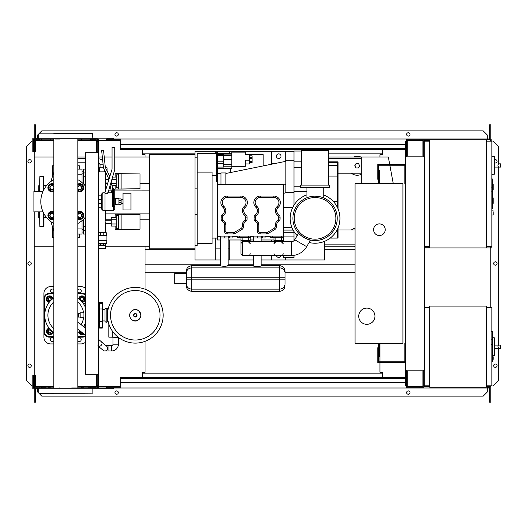 <?xml version="1.0" encoding="UTF-8"?>
<svg xmlns="http://www.w3.org/2000/svg" width="527" height="527" viewBox="0 0 527 527"><rect width="100%" height="100%" fill="white"/><g stroke="black" fill="none" stroke-linecap="round" stroke-linejoin="round"><path stroke-width="0.79" d="M112.989 337.438L112.989 344.197A1.35 1.35 0 0 1 111.638 345.547L108.937 345.547L108.937 350.956L111.638 350.956A6.759 6.759 0 0 0 118.397 344.197L118.397 337.438M98.259 346.114A2.701 2.24 130.2 0 0 99.359 346.292A2.701 2.24 130.2 0 0 101.303 345.225A2.701 2.24 130.2 0 0 101.336 341.713L106.625 346.186A2.701 2.701 0 0 1 104.88 350.956A2.701 2.701 0 0 1 103.14 350.317L97.844 345.844M106.948 349.994A2.701 2.701 0 0 0 106.625 346.186A2.701 2.701 0 0 1 104.88 350.956A2.701 2.701 0 0 0 107.587 348.248M118.443 337.438L111.237 337.168M112.264 330.916L112.264 337.168L118.094 337.168M108.825 323.921L108.825 337.168L112.264 337.168M492.402 331.911L492.402 339.283M492.402 332.254L491.862 332.254M491.862 340.376L492.402 340.376L492.402 344.625L491.493 344.625M492.402 342.655L491.862 342.655M491.862 347.853L492.402 347.853L492.402 345.093L491.862 345.093M492.402 347.853L492.402 361.555L491.862 361.555M492.402 359.203L491.862 359.203M492.402 358.828L491.862 358.828M492.402 355.877L491.862 355.877M492.402 354.098L491.862 354.098M492.402 353.321L491.862 353.321M492.402 351.041L491.862 351.041M486.461 307.432L491.862 307.432L491.862 385.823L486.461 385.823M486.461 306.075L486.461 387.18L429.689 387.18L429.689 306.075L486.461 306.075M429.689 385.823L424.281 385.823L424.281 370.145M429.689 307.432L424.551 307.432M494.57 353.485L494.57 339.968M499.286 348.347C497.541 347.267 497.541 346.186 499.286 345.106L500.65 345.106L500.65 348.347L494.701 348.347M499.286 345.106L494.701 345.106M493.213 355.541L494.57 355.402L494.57 337.853L492.402 337.629M493.213 357.168L493.213 359.335L493.213 357.168M80.144 317.702L80.144 312.834L83.931 312.834L83.931 317.702L80.144 317.702M77.838 317.208A2.431 2.431 0 0 0 77.838 313.334M77.838 314.039L78.549 315.271L77.838 316.503M108.187 308.914L106.177 308.183L106.177 322.353L105.018 321.622L105.018 308.914L106.177 308.183M108.187 321.622L106.177 322.353M107.719 308.914L107.719 311.398M107.719 319.138L107.719 321.622M163.139 315.271A27.845 27.845 0 0 1 135.294 343.11A27.845 27.845 0 0 1 107.449 315.271A27.845 27.845 0 0 1 135.294 287.426A27.845 27.845 0 0 1 163.139 315.271A27.845 27.845 0 0 0 135.294 287.426A27.845 27.845 0 0 0 107.449 315.271M135.294 290.515A24.756 24.756 0 0 1 160.05 315.271A24.756 24.756 0 0 1 135.294 340.02A24.756 24.756 0 0 1 110.538 315.271A24.756 24.756 0 0 1 135.294 290.515M105.018 309.593L102.31 309.593M105.018 320.943L102.31 320.943M99.61 327.333L99.61 328.11L102.31 328.11L102.31 302.426L99.61 302.426L99.61 303.203M53.8 297.939A21.087 21.087 0 0 0 53.8 332.596M77.838 332.596A21.087 21.087 0 0 0 80.051 330.824M83.543 326.694A21.087 21.087 0 0 0 85.552 322.695M83.576 317.702A17.925 17.925 0 0 1 81.099 324.632M53.8 328.565A17.925 17.925 0 0 1 53.8 301.971M98.529 327.405L99.34 327.405A0.54 0.54 0 0 0 99.88 326.865L99.88 303.671A0.54 0.54 0 0 0 99.34 303.13L98.529 303.13M98.259 328.683A0.54 0.54 0 0 0 98.529 328.216L98.529 302.32A0.54 0.54 0 0 0 98.259 301.852M83.747 326.865L85.552 326.865M83.431 303.671L85.552 303.671M77.838 301.971A17.925 17.925 0 0 1 83.576 312.834M85.552 307.84A21.087 21.087 0 0 0 77.838 297.939M85.552 294.455A5.408 5.408 0 0 0 82.311 293.374A5.408 5.408 0 0 1 85.552 294.455A5.408 5.408 0 0 0 82.311 293.374L77.838 293.374M53.8 293.374L49.327 293.374A5.408 5.408 0 0 0 43.919 298.776L43.919 331.76A5.408 5.408 0 0 0 49.327 337.168L53.8 337.168M77.838 337.168L82.311 337.168A5.408 5.408 0 0 0 85.552 336.088M52.871 331.911A3.241 3.241 0 0 1 46.429 331.667A3.241 3.241 0 0 1 49.176 328.216M49.663 329.797A1.621 1.621 0 0 0 48.043 331.424A1.621 1.621 0 0 0 49.663 333.044A1.621 1.621 0 0 0 51.29 331.424A1.621 1.621 0 0 0 49.663 329.797M49.663 330.067A1.35 1.35 0 0 1 51.02 331.424A1.35 1.35 0 0 1 49.663 332.774A1.35 1.35 0 0 1 48.313 331.424A1.35 1.35 0 0 1 49.663 330.067M52.101 331.279L52.101 332.827L49.663 334.23L47.232 332.827L47.232 330.014L49.545 328.683M83.872 334.052A3.241 3.241 0 0 1 78.767 331.911M80.381 331.101A1.621 1.621 0 0 0 82.555 332.932M82.311 332.728A1.35 1.35 0 0 1 80.624 331.305M83.464 333.703L80.565 333.854L79.228 331.542M78.767 298.625A3.241 3.241 0 0 1 85.203 298.868A3.241 3.241 0 0 1 82.462 302.32M81.968 300.739A1.621 1.621 0 0 0 83.595 299.119A1.621 1.621 0 0 0 81.968 297.491A1.621 1.621 0 0 0 80.348 299.119A1.621 1.621 0 0 0 81.968 300.739M81.968 300.469A1.35 1.35 0 0 1 80.618 299.119A1.35 1.35 0 0 1 81.968 297.762A1.35 1.35 0 0 1 83.325 299.119A1.35 1.35 0 0 1 81.968 300.469M79.537 299.257L79.537 297.709L81.968 296.306L84.406 297.709L84.406 300.522L82.087 301.859M49.176 302.32A3.241 3.241 0 0 1 49.419 295.884A3.241 3.241 0 0 1 52.871 298.625M51.29 299.119A1.621 1.621 0 0 0 49.663 297.491A1.621 1.621 0 0 0 48.043 299.119A1.621 1.621 0 0 0 49.663 300.739A1.621 1.621 0 0 0 51.29 299.119M51.02 299.119A1.35 1.35 0 0 1 49.663 300.469A1.35 1.35 0 0 1 48.313 299.119A1.35 1.35 0 0 1 49.663 297.762A1.35 1.35 0 0 1 51.02 299.119M49.808 301.549L48.26 301.549L46.857 299.119L48.26 296.681L51.073 296.681L52.41 299M53.8 292.09A1.891 1.891 0 0 1 50.408 290.937A1.891 1.891 0 0 1 53.8 289.784M77.838 289.784A1.891 1.891 0 0 1 81.23 290.937A1.891 1.891 0 0 1 77.838 292.09M53.8 340.752A1.891 1.891 0 0 1 50.408 339.599A1.891 1.891 0 0 1 53.8 338.446M77.838 338.446A1.891 1.891 0 0 1 81.23 339.599A1.891 1.891 0 0 1 77.838 340.752M77.838 286.616L80.96 286.616A6.759 6.759 0 0 1 85.552 288.414M53.8 336.628L49.327 336.628A4.868 4.868 0 0 1 44.466 331.76L44.466 298.776A4.868 4.868 0 0 1 49.327 293.914L49.327 293.374A5.408 5.408 0 0 0 43.919 298.776L43.919 293.374A6.759 6.759 0 0 1 50.678 286.616L53.8 286.616M53.8 343.927L50.678 343.927A6.759 6.759 0 0 1 43.919 337.168L43.919 331.76L44.466 331.76M85.552 342.122A6.759 6.759 0 0 1 80.96 343.927L77.838 343.927M405.625 343.248L404.815 343.248L404.815 361.766L378.597 361.766L378.597 347.708L377.787 347.708L377.787 362.576L405.625 362.576M405.625 183.752L404.815 183.752L404.815 165.234L378.597 165.234L378.597 179.292L377.787 179.292L377.787 164.424L405.625 164.424M385.217 229.706A5.81 5.81 0 0 1 379.407 235.523A5.81 5.81 0 0 1 373.59 229.706A5.81 5.81 0 0 1 379.407 223.896A5.81 5.81 0 0 1 385.217 229.706M358.722 316.213A8.109 8.109 0 0 1 366.838 308.104A8.109 8.109 0 0 1 374.947 316.213A8.109 8.109 0 0 1 366.838 324.322A8.109 8.109 0 0 1 358.722 316.213M379.407 183.752L402.924 183.752L402.924 343.248L379.407 343.248L379.407 356.766L378.597 356.766L378.597 343.248L355.073 343.248L355.073 183.752L378.597 183.752L378.597 170.234L379.407 170.234L379.407 183.752M102.758 161.018A6.08 6.08 0 0 0 98.259 158.739M103.154 164.813L100.031 164.813A2.029 2.029 0 0 0 98.259 162.803M107.053 170.873L107.053 167.803L105.552 167.803M105.433 190.84L105.433 171.881L104.557 171.855L104.557 170.076M103.47 167.803L98.259 167.803M104.557 171.855L99.557 171.855L99.557 167.803M99.557 171.855L98.259 171.855M140.037 220.115L140.037 223.626M115.169 217.658L115.169 214.166L140.037 214.496L140.037 229.245L121.118 229.574L121.118 214.166M115.169 226.083L115.169 229.574L118.68 229.574L118.68 214.166M116.25 219.759L111.25 219.759L111.25 226.083L116.25 226.083M116.25 223.975L111.25 223.975M116.25 217.658L111.25 217.658L111.25 219.759M118.68 228.356L116.25 228.356L116.25 215.378L118.68 215.378M118.68 229.574L121.118 229.574M140.037 179.562L140.037 183.073M115.169 177.105L115.169 173.614L140.037 173.943L140.037 188.692L121.118 189.022L121.118 173.614M115.169 185.53L115.169 189.022L118.68 189.022L118.68 173.614M111.25 181.077L111.25 182.54M116.25 183.429L111.46 183.429M116.25 179.213L111.816 179.213M116.25 185.53L111.961 185.53M116.25 177.105L112.462 177.105M118.68 187.81L116.25 187.81L116.25 174.832L118.68 174.832M118.68 189.022L121.118 189.022M98.424 248.632L98.424 245.384L105.71 245.384L105.69 248.632L98.424 248.632M98.424 243.981L105.69 243.981L98.259 243.843M105.69 243.981L106.652 243.171L98.259 243.171M106.652 243.171L106.922 240.253L98.259 240.253M106.922 240.253L106.922 235.385L98.259 235.385M106.652 240.47L98.259 240.47M106.25 235.385L106.25 232.684L98.259 232.684M100.321 235.385L100.321 232.684M103.793 235.385L103.793 232.684M105.71 244.034L105.71 245.384M98.411 244.034L98.411 245.384M100.545 244.034L100.545 245.384M103.569 244.034L103.569 245.384M105.433 232.684L105.433 223.488L111.25 223.488M98.681 232.684L98.681 207.216M98.681 195.86L98.681 171.855M105.433 223.488L105.025 221.867L105.433 220.246L105.433 210.326M105.433 179.694L108.621 179.694M105.433 182.941L107.851 182.941M105.433 220.246L111.25 220.246M115.301 204.838L115.301 198.35L118.95 198.35L118.95 204.838L115.031 204.568L115.301 198.35M118.95 204.298L121.118 204.298L121.118 200.471L118.95 200.471M121.118 200.471L121.118 198.89L118.95 198.89M121.118 202.711L118.95 202.711M123.008 209.977L123.008 193.211L130.979 193.211L130.979 209.977L123.008 209.977M490.242 140.637L491.052 140.637L491.052 141.177M486.461 141.177L491.862 141.177L491.862 139.82L486.461 139.82L486.461 247.953L424.551 247.953M490.242 141.177L490.242 139.82M429.689 247.953L429.689 139.82L423.741 139.82L423.741 156.855M428.879 141.177L428.879 139.82M414.011 140.637L422.931 140.637L407.252 140.637L407.252 156.045L406.436 156.045L406.304 139.82M423.741 140.637L428.879 140.637M490.242 247.143L491.052 247.143L491.052 246.603M486.461 246.603L491.862 246.603L491.862 247.953L486.461 247.953M490.242 246.603L490.242 247.953M428.879 246.603L428.879 247.953M424.551 247.143L428.879 247.143M492.402 189.832L493.213 189.832L493.213 184.43L492.402 184.43M492.402 203.35L493.213 203.35L493.213 197.941L492.402 197.941M491.862 246.603L491.862 141.177M429.689 139.82L486.461 139.82M429.689 246.603L424.551 246.603M429.689 141.177L424.281 141.177L424.281 156.855M494.57 172.224L494.57 158.713M499.286 167.092C497.541 166.012 497.541 164.925 499.286 163.844L500.65 163.844L500.65 167.092L494.701 167.092M499.286 163.844L500.65 163.844M491.862 174.424L494.57 174.141L494.57 156.598L491.862 156.315M493.213 212.539L493.213 214.706L493.213 212.539M85.552 152.797L85.552 374.203L98.259 374.203L98.259 152.797L85.552 152.797M98.259 152.797L98.259 141.308L97.179 141.308M97.179 152.797L97.179 151.447L96.369 151.447L96.369 139.82L77.838 139.82M97.179 385.692L98.259 385.692L98.259 374.203M77.838 387.18L96.369 387.18L96.369 375.553L97.179 375.553L97.179 374.203M215.721 238.085L215.721 259.989L195.036 259.989L195.036 151.315L215.721 151.315L215.721 153.476M229.779 153.476L229.779 151.315L271.675 151.315L271.675 164.193M285.733 161.341L285.733 151.315L293.98 151.315M324.527 241.353L324.527 259.989L285.733 259.989L285.733 257.822M271.675 255.523L271.675 259.989L261.135 259.989M253.296 259.989L229.779 259.989L229.779 239.983M353.729 246.201A9.46 9.46 0 0 0 355.073 246.623M359.401 165.774A2.161 2.161 0 0 1 359.111 166.855A2.161 2.161 0 0 0 359.111 164.694A2.161 2.161 0 0 1 359.401 165.774M355.363 166.855A2.161 2.161 0 0 1 355.363 164.694A2.161 2.161 0 0 0 355.363 166.855M361.291 174.325A9.46 9.46 0 0 1 351.384 173.212A9.46 9.46 0 0 0 361.291 174.325M324.527 244.844L355.073 244.844M355.073 246.201L324.527 246.201M361.291 158.337L328.584 158.337M328.584 156.987L361.291 156.987L361.291 183.752M34.189 211.88L34.189 246.201L53.8 246.201M77.838 246.201L85.552 246.201M105.69 246.201L149.622 246.201M149.622 156.987L114.748 156.987M112.047 156.987L104.234 156.987M102.33 156.987L98.259 156.987M85.552 156.987L77.838 156.987M53.8 156.987L34.189 156.987L34.189 191.308M355.988 167.935L358.485 167.935L359.737 165.774L358.485 163.614L355.988 163.614L354.743 165.774L355.988 167.935M353.729 156.987A9.46 9.46 0 0 1 360.751 156.987A9.46 9.46 0 0 0 353.729 156.987M361.291 173.212L338.044 173.212M355.073 237.993L355.073 236.834M355.073 228.204A9.46 9.46 0 0 0 351.384 229.976M355.073 229.976L338.044 229.976M393.287 183.752L389.855 165.234M389.703 164.424L388.327 156.987L361.291 156.987M492.402 179.167L492.402 186.545M492.402 179.516L491.862 179.516M491.862 187.638L492.402 187.638L492.402 191.887L491.493 191.887M492.402 189.911L491.862 189.911M491.862 195.115L492.402 195.115L492.402 192.355L491.862 192.355M492.402 195.115L492.402 208.811L491.862 208.811M492.402 206.465L491.862 206.465M492.402 206.09L491.862 206.09M492.402 203.139L491.862 203.139M492.402 201.36L491.862 201.36M492.402 200.583L491.862 200.583M492.402 198.304L491.862 198.304M310.502 240.048C310.278 241.3 297.59 233.975 298.565 233.151C297.59 233.975 310.278 241.3 310.502 240.048L306.674 246.669A17.707 17.707 0 0 1 291.345 255.523L281.273 255.523A1.891 1.891 0 0 0 283.164 253.632M298.565 233.151L294.738 239.778A3.92 3.92 0 0 1 291.345 241.735L291.345 255.523M273.974 253.632A1.891 1.891 0 0 0 275.865 255.523L242.618 255.523L240.997 253.902L240.997 237.71M275.865 255.523L281.273 255.523M283.164 237.71L283.164 240.523L281.273 240.523L281.273 241.735L283.164 243.632A1.891 1.891 0 0 0 281.273 241.735L275.865 241.735A1.891 1.891 0 0 0 273.974 243.632L275.865 241.735L275.865 240.523L273.974 240.523L273.974 241.735L273.974 237.71M250.187 237.71L250.187 240.523L248.296 240.523L248.296 241.735A1.891 1.891 0 0 1 250.187 243.632L248.296 241.735L242.618 241.755A1.891 1.891 0 0 0 241.946 241.985M248.296 255.523A1.891 1.891 0 0 0 250.187 253.632M250.187 240.523L250.187 241.735M250.457 236.089L250.457 237.71L237.209 237.71L237.209 236.089M239.64 236.089L283.71 236.089L283.71 184.457L217.473 184.457L217.473 236.089L239.719 236.089L239.719 237.71M283.44 236.089L283.44 237.71L272.703 237.71L272.624 236.089M283.164 240.523L283.164 241.735M272.703 237.71L270.193 237.71L270.193 236.089M261.135 237.98L261.135 241.735L261.135 237.98L262.624 237.98L253.158 237.98L261.135 237.98L253.296 237.98L253.296 241.735L253.296 237.98M265.055 236.089L265.055 237.98L262.624 237.98L262.624 236.089M261.267 236.089L261.267 237.98L261.267 236.089M253.158 236.089L253.158 237.98L253.158 236.089M253.296 265.852L253.296 255.523L253.296 265.852C253.039 266.59 261.385 266.59 261.135 265.852C261.385 266.59 253.039 266.59 253.296 265.852M279.653 267.861L279.653 277.828L285.061 277.828L279.653 277.828L279.653 279.178L285.061 279.178L279.653 279.178L279.653 265.661C284.422 266.405 284.863 269.666 284.606 268.902L285.061 271.069L285.061 284.112L285.061 272.894C284.738 269.837 282.94 268.157 279.653 267.861L191.795 267.861L191.795 277.828L191.795 267.861C188.508 268.157 186.71 269.837 186.387 272.894L186.841 268.902C186.584 269.666 187.026 266.405 191.795 265.661L191.795 267.861C188.508 268.157 186.71 269.837 186.387 272.894L186.387 284.112C186.71 287.169 188.508 288.849 191.795 289.145L279.653 289.145L279.653 279.178L191.795 279.178L191.795 277.828L191.795 289.145L191.795 279.178L186.387 279.178L186.387 272.894M228.151 265.661L228.151 237.98L220.312 237.98L228.151 237.98L228.151 265.852L224.232 266.458L220.312 265.852L220.312 237.98L220.312 265.852L224.232 266.458L228.151 265.661L253.296 265.661M261.135 265.661L261.135 255.523L261.135 265.661L279.653 265.661M191.795 289.145L191.795 291.345C187.026 290.601 186.584 287.34 186.841 288.104L186.387 285.937L186.387 279.178L191.795 279.178M186.387 283.638L186.387 273.368L174.76 273.368L174.76 283.638L186.387 283.638M174.76 283.638L174.76 273.368M285.061 284.112L284.606 288.104C284.863 287.34 284.422 290.601 279.653 291.345L279.653 289.145C282.94 288.849 284.738 287.169 285.061 284.112M228.151 237.98L220.312 237.98M232.071 236.089L232.071 237.98L229.64 237.98L229.64 236.089M228.29 236.089L228.29 237.98L228.29 236.089M220.181 236.089L220.181 237.98L220.181 236.089M283.71 232.736L293.98 232.736L293.98 236.9L283.71 236.9L283.71 241.735M293.98 255.325L293.98 257.222L283.71 257.222L283.71 255.523M283.71 257.222L283.71 257.822L293.98 257.822L293.98 257.222M283.71 236.9L283.71 236.089M293.98 240.72L293.98 236.9M293.98 232.736L293.98 231.544M217.743 173.482L217.743 152.665L216.663 152.665L216.663 175.557L217.473 175.557M217.743 154.674L223.692 154.674M245.318 152.119L245.318 154.49L245.318 152.119L231.801 152.119L231.801 168.732L230.721 168.732M249.376 163.943L249.376 162.626L249.376 163.943L245.318 163.943M245.318 154.49L249.376 154.49L249.376 160.175L245.318 160.175L245.318 166.315L231.801 166.315M249.376 160.175L249.376 161.493L252.077 161.493L252.077 162.626L249.376 162.626M249.376 157.639L252.077 157.639L252.077 155.808L249.376 155.808M249.376 158.719L252.077 158.719L252.077 157.639M252.077 161.493L252.077 158.719M217.743 167.079L223.692 167.079L223.692 153.706L231.801 153.706M231.801 164.305L223.692 164.305M231.801 159.483L223.692 159.483L231.801 159.49M263.164 165.919L263.164 154.622L249.376 154.622M217.743 155.505L223.692 155.505M217.743 161.19L223.692 161.19M217.743 163.719L223.692 163.719M217.743 168.311L230.721 168.311L230.721 172.494M217.743 153.476L230.721 153.706M217.473 181.775L216.663 181.775L216.663 175.557M216.663 153.476L197.203 153.476L197.203 245.384L195.036 245.384L195.036 214.298L197.203 214.298M197.203 172.125L212.071 172.125L212.071 243.494L197.203 243.494M212.071 175.346L216.663 175.346M220.991 173.482L217.473 173.482L217.473 184.457M220.991 184.457L220.991 172.935L225.859 172.935L225.859 184.457M283.71 185.069L285.871 184.457L285.871 160.775L293.98 160.775L293.98 192.671L285.871 192.671L285.871 184.457L283.71 185.049M285.871 161.315L225.859 173.482M285.871 192.671L283.71 193.343M224.502 224.64A2.701 2.701 0 0 0 223.712 222.723L221.92 220.932A2.701 2.701 0 0 1 221.123 219.021L221.123 217.124A2.701 2.701 0 0 1 221.821 215.312L223.389 213.573A4.328 4.328 0 0 0 223.165 207.546L222.868 207.263A6.489 6.489 0 0 1 227.341 196.077L240.859 196.077A6.489 6.489 0 0 1 245.332 207.263L245.042 207.546A4.328 4.328 0 0 0 244.811 213.573L246.379 215.312A2.701 2.701 0 0 1 247.077 217.124L247.077 219.021A2.701 2.701 0 0 1 246.287 220.932L244.488 222.723A2.701 2.701 0 0 0 243.698 224.64L243.698 226.024A4.328 4.328 0 0 1 241.537 229.765L234.963 233.566A2.701 2.701 0 0 1 233.606 233.929L227.209 233.929A2.701 2.701 0 0 1 224.502 231.221L224.502 224.64L225.859 224.64L225.859 231.221A1.35 1.35 0 0 0 227.209 232.572L233.606 232.572A1.35 1.35 0 0 0 234.284 232.394L240.859 228.599A2.971 2.971 0 0 0 242.348 226.024L242.348 224.64A4.058 4.058 0 0 1 243.533 221.768L245.332 219.976A1.35 1.35 0 0 0 245.727 219.021L245.727 217.124A1.35 1.35 0 0 0 245.378 216.215L246.379 215.312M256.372 213.573A4.328 4.328 0 0 0 256.142 207.546L255.852 207.263A6.489 6.489 0 0 1 260.325 196.077L273.842 196.077A6.489 6.489 0 0 1 278.315 207.263L278.019 207.546A4.328 4.328 0 0 0 277.795 213.573L279.363 215.312A2.701 2.701 0 0 1 280.061 217.124L280.061 219.021A2.701 2.701 0 0 1 279.264 220.932L277.472 222.723A2.701 2.701 0 0 0 276.682 224.64L276.682 226.024A4.328 4.328 0 0 1 274.514 229.765L267.94 233.566A2.701 2.701 0 0 1 266.59 233.929L260.186 233.929A2.701 2.701 0 0 1 257.486 231.221L257.486 224.64A2.701 2.701 0 0 0 256.695 222.723L254.897 220.932A2.701 2.701 0 0 1 254.106 219.021L254.106 217.124A2.701 2.701 0 0 1 254.804 215.312L256.372 213.573L257.374 214.482L255.806 216.215A1.35 1.35 0 0 0 255.457 217.124L255.457 219.021A1.35 1.35 0 0 0 255.852 219.976L257.65 221.768A4.058 4.058 0 0 1 258.836 224.64L258.836 231.221A1.35 1.35 0 0 0 260.186 232.572L266.59 232.572A1.35 1.35 0 0 0 267.268 232.394L273.842 228.599A2.971 2.971 0 0 0 275.325 226.024L276.682 226.024M283.71 239.983L283.164 239.983M273.974 239.983L261.135 239.983M253.296 239.983L250.187 239.983M240.997 239.983L228.151 239.983M220.312 239.983L217.473 239.983L217.473 236.089M197.203 188.89L195.036 188.89L195.036 157.797L197.203 157.797M270.193 236.294L265.055 236.294M253.158 236.294L250.457 236.294M237.209 236.294L232.071 236.294M220.181 236.294L217.473 236.294M306.958 191.591L293.98 191.591M293.98 205.168L293.98 192.671M294.777 239.713L293.98 239.713M338.044 201.591L337.504 201.591L337.504 176.104L338.044 176.104L338.044 162.395L338.044 208.837M338.044 227.868L338.044 237.545L337.504 238.085L337.504 229.08M293.98 161.855L301.549 161.855M293.98 160.775L293.98 151.038L301.549 151.038M215.721 248.092L220.312 248.092M228.151 248.092L229.779 248.092M215.721 259.989L220.312 259.989M228.151 259.989L229.779 259.989M229.779 151.315L215.721 151.315M271.675 239.983L271.675 241.735M276.444 255.523A2.299 2.299 0 0 0 280.97 255.523M271.675 259.989L285.733 259.989M276.537 163.205L271.675 163.205M278.704 153.877A2.299 2.299 0 0 0 276.411 156.176A2.299 2.299 0 0 0 278.704 158.475A2.299 2.299 0 0 0 281.003 156.176A2.299 2.299 0 0 0 278.704 153.877M285.733 151.315L271.675 151.315M337.234 218.356A22.167 22.167 0 0 1 315.067 240.523A22.167 22.167 0 0 1 292.9 218.356A22.167 22.167 0 0 1 315.067 196.189A22.167 22.167 0 0 1 337.234 218.356M315.067 196.189C304.599 197.842 304.599 197.842 315.067 196.189C319.994 196.683 322.702 197.197 323.176 197.724L323.176 187.263M300.469 187.263L329.665 187.263L329.665 185.102L300.469 185.102L300.469 187.263M328.584 185.102L328.584 150.498L301.549 150.498L301.549 185.102M339.935 218.356A24.868 24.868 0 0 1 309.085 242.499A24.868 24.868 0 0 0 339.935 218.356A24.868 24.868 0 0 0 323.176 194.845A24.868 24.868 0 0 1 339.935 218.356M297.149 235.602A24.868 24.868 0 0 1 306.958 194.845A24.868 24.868 0 0 0 297.149 235.602M195.036 154.391L149.622 154.391L149.622 248.797L195.036 248.797M98.259 222.091L98.681 222.025M109.339 220.246L111.25 219.93M98.259 181.09L98.681 181.163M149.622 190.102L114.748 190.049L114.748 208.975L114.748 198.626L112.719 198.91L112.719 206.577L113.397 206.577L113.397 210.326L114.748 208.975M111.111 190.102L108.49 190.102M98.681 190.102L98.259 190.102M149.622 183.343L140.037 183.343M107.725 183.343L105.433 183.343M98.681 183.343L98.259 183.343M149.622 219.838L140.037 219.838M111.25 219.838L105.433 219.838M98.681 219.838L98.259 219.838M98.259 210.938L98.681 210.78M149.622 213.086L105.433 213.086M98.681 213.086L98.259 213.086M98.681 192.408L98.259 192.25M83.391 183.804L83.391 176.795L85.552 176.795M85.552 172.942L83.391 172.942L83.391 176.795M85.552 226.393L83.391 226.393L83.391 230.246L85.552 230.246M83.391 226.393L83.391 219.384M85.552 234.06L83.391 234.06L83.391 230.246M83.391 172.942L83.391 169.127L85.552 169.127M46.56 217.546L43.919 217.546M46.56 185.642L43.919 185.642M53.8 230.721L50.888 221.65M53.8 172.467L50.888 181.538M77.838 234.06L82.041 234.06L82.041 228.962L77.838 228.962M82.041 228.962L82.041 220.629M82.041 182.559L82.041 169.127L77.838 169.127M77.838 174.226L82.041 174.226M52.476 226.597L52.305 237.413L53.8 237.413M52.305 177.131L52.41 176.802M53.8 165.774L52.305 165.774L52.476 176.585M77.838 165.774L79.333 165.774L79.333 169.127M79.333 234.06L79.333 237.413L77.838 237.413M39.597 218.013L38.787 217.546L38.787 211.88M39.597 185.175L38.787 185.642L38.787 191.308M43.649 190.023L43.649 176.585L39.868 176.585L39.597 191.308M39.868 211.88L39.868 226.597L39.597 211.88M39.868 226.597L43.919 226.327L43.919 213.672M43.649 176.585L43.919 189.516M48.214 187.737L49.149 186.11A3.241 3.241 0 0 0 49.149 189.358L48.214 187.737M50.085 184.49L51.962 184.49A3.241 3.241 0 0 0 49.149 186.11L50.085 184.49M53.8 185.063A3.241 3.241 0 0 0 51.962 184.49L53.833 184.49M53.833 190.978L51.962 190.978A3.241 3.241 0 0 0 53.8 190.405M51.962 190.978L50.085 190.978L49.149 189.358A3.241 3.241 0 0 0 51.962 190.978M53.8 191.347A4.058 4.058 0 0 1 47.904 187.737A4.058 4.058 0 0 1 53.8 184.121M53.8 186.604A2.161 2.161 0 0 0 49.795 187.737A2.161 2.161 0 0 0 53.8 188.87M53.8 188.165A1.891 1.891 0 0 1 50.065 187.737A1.891 1.891 0 0 1 53.8 187.302M77.805 184.49L79.676 184.49A3.241 3.241 0 0 0 77.838 185.063M81.553 184.49L82.489 186.11A3.241 3.241 0 0 0 79.676 184.49L81.553 184.49M82.489 186.11L83.424 187.737L82.489 189.358A3.241 3.241 0 0 0 82.489 186.11M82.489 189.358L81.553 190.978L79.676 190.978A3.241 3.241 0 0 0 82.489 189.358M77.838 190.405A3.241 3.241 0 0 0 79.676 190.978L77.805 190.978M77.838 184.121A4.058 4.058 0 0 1 83.734 187.737A4.058 4.058 0 0 1 77.838 191.347M77.838 188.87A2.161 2.161 0 0 0 81.843 187.737A2.161 2.161 0 0 0 77.838 186.604M77.838 187.302A1.891 1.891 0 0 1 81.573 187.737A1.891 1.891 0 0 1 77.838 188.165M77.805 212.21L79.676 212.21A3.241 3.241 0 0 0 77.838 212.783M81.553 212.21L82.489 213.83A3.241 3.241 0 0 0 79.676 212.21L81.553 212.21M82.489 213.83L83.424 215.451L82.489 217.071A3.241 3.241 0 0 0 82.489 213.83M82.489 217.071L81.553 218.698L79.676 218.698A3.241 3.241 0 0 0 82.489 217.071M77.838 218.125A3.241 3.241 0 0 0 79.676 218.698L77.805 218.698M77.838 211.841A4.058 4.058 0 0 1 83.734 215.451A4.058 4.058 0 0 1 77.838 219.067M77.838 216.584A2.161 2.161 0 0 0 81.843 215.451A2.161 2.161 0 0 0 77.838 214.318M77.838 215.023A1.891 1.891 0 0 1 81.573 215.451A1.891 1.891 0 0 1 77.838 215.886M48.214 215.451L49.149 213.83A3.241 3.241 0 0 0 49.149 217.071L48.214 215.451M50.085 212.21L51.962 212.21A3.241 3.241 0 0 0 49.149 213.83L50.085 212.21M53.8 212.783A3.241 3.241 0 0 0 51.962 212.21L53.833 212.21M53.833 218.698L51.962 218.698A3.241 3.241 0 0 0 53.8 218.125M51.962 218.698L50.085 218.698L49.149 217.071A3.241 3.241 0 0 0 51.962 218.698M53.8 219.067A4.058 4.058 0 0 1 47.904 215.451A4.058 4.058 0 0 1 53.8 211.841M53.8 214.318A2.161 2.161 0 0 0 49.795 215.451A2.161 2.161 0 0 0 53.8 216.584M53.8 215.886A1.891 1.891 0 0 1 50.065 215.451A1.891 1.891 0 0 1 53.8 215.023M113.397 210.326L105.018 210.326L105.018 192.21L112.047 169.226L112.047 147.474L114.748 147.474L114.748 169.628L107.719 193.745L105.018 193.745L105.018 210.326L102.857 210.326L101.5 208.975L101.5 194.107L102.857 192.757L102.857 210.326M105.018 192.757L102.857 192.757M98.259 203.62L101.5 203.62L101.5 207.216L98.259 207.216M98.259 195.86L101.5 195.86L101.5 199.456L98.259 199.456M101.5 203.62L101.5 199.456M85.552 216.953A25.006 25.006 0 0 1 77.838 223.52M53.8 223.52A25.006 25.006 0 0 1 53.8 179.667M77.838 179.667A25.006 25.006 0 0 1 85.552 186.235M43.03 191.308L33.906 191.308L33.906 211.88L43.03 211.88M112.719 192.961L111.796 192.961L109.959 185.293M111.052 181.723L112.719 188.699L112.719 198.91M108.72 180.102L108.022 177.177L103.476 167.856L101.639 150.373L103.516 150.175L105.321 167.329L109.814 176.532M92.851 133.878L38.787 133.878L38.787 138.739L92.851 138.739L92.581 133.608L55.111 133.608M77.838 387.991L77.838 139.009M53.8 387.991L53.8 139.009M55.111 139.009L59.973 139.009M59.973 387.991L59.261 387.991M53.8 133.608L59.973 133.608M38.787 393.122L38.787 388.261L92.851 388.261L92.851 393.122L38.787 393.122L53.8 393.392M84.076 387.991L81.501 387.991L81.501 387.18M39.057 393.392L92.851 393.122M92.851 388.261L34.459 387.991L34.459 375.553L35.269 375.553L35.269 387.18L53.8 387.18M38.787 138.739L92.851 138.739M76.527 133.608L71.659 133.608M76.527 387.991L71.659 387.991M45.836 387.991L41.343 387.991L41.343 387.18M405.625 378.524L120.288 378.524L120.288 377.714L405.625 377.714M405.625 382.582L120.288 382.582L120.288 378.524M120.288 382.582L120.288 387.991L106.638 387.991L106.638 387.18L120.288 387.18M120.288 387.991L419.953 387.991L419.953 387.18M406.436 370.145L406.304 387.18M406.304 387.991L406.304 385.553M97.449 387.991L97.449 385.692M97.179 375.553L97.179 387.991L113.667 387.991L113.667 388.801L92.851 388.801M38.247 387.991L38.247 388.801L32.839 388.801L32.839 375.283L33.649 375.283L33.649 387.991L34.459 387.991M32.839 385.823L33.649 385.823M38.247 388.801L38.787 388.801M98.259 387.991L98.259 385.692M39.868 387.991L39.868 387.18M50.137 387.18L50.137 387.991L48.273 387.991M90.295 387.18L90.295 387.991L88.233 387.991M97.179 387.991L91.77 387.991L91.77 387.18M405.625 148.476L120.288 148.476L120.288 149.286L405.625 149.286M405.625 144.418L120.288 144.418L120.288 148.476M120.288 144.418L120.288 139.009L106.638 139.009L106.638 139.82L120.288 139.82M120.288 139.009L419.953 139.009L419.953 139.82M406.304 139.009L406.304 141.447M97.449 139.009L97.449 141.308M38.247 139.009L38.247 138.199L32.839 138.199L32.839 151.717L33.649 151.717L33.649 139.009L34.459 139.009L34.459 151.447L35.269 151.447L35.269 139.82L53.8 139.82M32.839 141.177L33.649 141.177M38.247 138.199L38.787 138.199M92.851 138.199L113.667 138.199L113.667 139.009M98.259 139.009L98.259 141.308M91.77 139.82L91.77 139.009L97.179 139.009L97.179 151.447M34.459 139.009L39.868 139.009L39.868 139.82M41.343 139.009L41.343 139.82M50.137 139.009L50.137 139.82M81.501 139.009L81.501 139.82M90.295 139.009L90.295 139.82M31.284 161.315A1.686 1.686 0 0 1 29.591 163.001A1.686 1.686 0 0 1 27.905 161.315A1.686 1.686 0 0 1 29.591 159.622A1.686 1.686 0 0 1 31.284 161.315M31.284 365.685A1.686 1.686 0 0 1 29.591 367.378A1.686 1.686 0 0 1 27.905 365.685A1.686 1.686 0 0 1 29.591 363.999A1.686 1.686 0 0 1 31.284 365.685M31.284 263.5A1.686 1.686 0 0 1 29.591 265.186A1.686 1.686 0 0 1 27.905 263.5A1.686 1.686 0 0 1 29.591 261.814A1.686 1.686 0 0 1 31.284 263.5M32.839 385.962L31.89 385.962L26.35 380.422L26.35 146.578L31.89 141.038L32.839 141.038M34.189 385.962L33.649 385.962M33.649 141.038L34.189 141.038M35.54 388.801L35.54 402.18L34.189 402.18L34.189 388.801M34.189 387.991L34.459 386.363M34.189 139.009L34.189 156.987M34.189 246.201L34.189 386.363M35.54 138.199L35.54 124.82L34.189 124.82L34.189 138.199M142.323 149.286L142.323 154.688L145.024 154.688L145.024 156.987M142.323 377.714L142.323 372.312L145.024 372.312L145.024 341.358M145.024 289.178L145.024 246.201M35.54 386.363L35.54 387.18M35.269 386.363L53.8 386.363M77.838 386.363L96.369 386.363M98.259 386.363L120.288 386.363M35.54 140.637L35.54 139.82M35.269 140.637L53.8 140.637M77.838 140.637L96.369 140.637M98.259 140.637L120.288 140.637M494.701 162.863A1.686 1.686 0 0 0 497.066 161.315A1.686 1.686 0 0 0 494.701 159.767M497.066 365.685A1.686 1.686 0 0 0 495.38 363.999A1.686 1.686 0 0 0 493.687 365.685A1.686 1.686 0 0 0 495.38 367.378A1.686 1.686 0 0 0 497.066 365.685M497.066 263.5A1.686 1.686 0 0 0 495.38 261.814A1.686 1.686 0 0 0 493.687 263.5A1.686 1.686 0 0 0 495.38 265.186A1.686 1.686 0 0 0 497.066 263.5M118.331 392.582A1.686 1.686 0 0 0 116.638 390.896A1.686 1.686 0 0 0 114.952 392.582A1.686 1.686 0 0 0 116.638 394.275A1.686 1.686 0 0 0 118.331 392.582M410.019 392.582A1.686 1.686 0 0 0 408.333 390.896A1.686 1.686 0 0 0 406.64 392.582A1.686 1.686 0 0 0 408.333 394.275A1.686 1.686 0 0 0 410.019 392.582M114.952 134.418A1.686 1.686 0 0 1 116.638 132.725A1.686 1.686 0 0 1 118.331 134.418A1.686 1.686 0 0 1 116.638 136.104A1.686 1.686 0 0 1 114.952 134.418M406.64 134.418A1.686 1.686 0 0 1 408.333 132.725A1.686 1.686 0 0 1 410.019 134.418A1.686 1.686 0 0 1 408.333 136.104A1.686 1.686 0 0 1 406.64 134.418M419.953 139.009L487.271 139.009L487.271 139.82M37.707 387.18L37.707 386.363M406.436 387.18L423.741 387.18L423.741 370.955L422.931 370.955L422.931 386.363L407.252 386.363L407.252 370.955L406.436 370.955M424.551 370.145L424.551 156.855L405.625 156.855L405.625 370.145L424.551 370.145M423.741 370.145L423.741 370.955M423.741 382.852L424.281 382.852M423.741 144.148L424.281 144.148M406.436 385.553L405.625 385.553L405.625 370.145M405.625 156.855L405.625 141.447L406.436 141.447M406.436 156.045L406.436 156.855M145.024 249.311L195.036 249.311M324.527 249.311L355.073 249.311M382.648 377.714L382.648 372.312L379.947 372.312L379.947 362.576M379.947 361.766L379.947 343.248M379.947 156.987L379.947 154.688L382.648 154.688L382.648 149.286M145.024 264.179L220.312 264.179M228.151 264.179L253.296 264.179M261.135 264.179L355.073 264.179M406.436 139.82L423.741 139.82M423.741 156.045L422.931 156.045L422.931 140.637M490.782 385.823L490.782 386.363L486.461 386.363M429.689 386.363L423.741 386.363M490.782 140.637L490.782 141.177M490.782 246.603L490.782 247.143M490.782 247.953L490.782 307.432M142.323 373.123L382.648 373.123M419.953 387.991L487.271 387.991L487.271 386.363M487.271 387.18L488.621 387.18L488.621 386.363M37.707 139.82L37.707 140.637M142.323 153.877L195.036 153.877M328.584 153.877L382.648 153.877M36.35 140.637L36.35 139.82M489.431 139.009L487.271 139.009L487.271 134.958L483.213 130.9L41.758 130.9L37.707 134.958L37.707 138.199M489.431 386.363L489.431 402.18L490.782 402.18L490.782 386.363M489.431 139.82L489.431 124.82L490.782 124.82L490.782 139.82M36.35 386.363L36.35 387.18M489.431 387.991L487.271 387.991L487.271 392.042L483.213 396.1L41.758 396.1L37.707 392.042L37.707 388.801M490.782 385.962L493.081 385.962L498.621 380.422L498.621 348.347M498.621 345.106L498.621 167.092M498.621 163.844L498.621 146.578L493.081 141.038L491.862 141.038M145.024 272.288L186.387 272.288M285.061 272.288L355.073 272.288M112.989 344.197L118.397 344.197M111.638 345.547L111.638 350.956M492.402 339.625L491.862 339.625M492.402 337.906L491.862 337.906M492.402 334.869L491.862 334.869M492.402 344.566L491.862 344.566M492.402 346.476L491.862 346.476M492.402 348.024L491.862 348.024M492.402 354.737L492.943 354.737L493.213 359.335M140.867 315.271A5.573 5.573 0 0 1 135.294 320.844A5.573 5.573 0 0 1 129.721 315.271A5.573 5.573 0 0 1 135.294 309.698A5.573 5.573 0 0 1 140.867 315.271M137.013 315.271A1.719 1.719 0 0 1 135.294 316.99A1.719 1.719 0 0 1 133.575 315.271A1.719 1.719 0 0 1 135.294 313.545A1.719 1.719 0 0 1 137.013 315.271M136.724 315.271A1.429 1.429 0 0 1 135.294 316.701A1.429 1.429 0 0 1 133.865 315.271A1.429 1.429 0 0 1 135.294 313.835A1.429 1.429 0 0 1 136.724 315.271M99.761 327.208L102.31 327.208M99.88 321.575L102.31 321.575M99.88 308.96L102.31 308.96M99.761 303.328L102.31 303.328M99.88 326.865L99.34 326.865L99.34 327.405M99.34 303.13L99.34 303.671L99.88 303.671M98.529 303.671L99.34 303.671L99.34 326.865L98.529 326.865M85.506 335.429A4.868 4.868 0 0 1 82.311 336.628L77.838 336.628M77.838 293.914L82.311 293.914A4.868 4.868 0 0 1 85.552 295.153M49.327 293.914L53.8 293.914M49.327 337.168L49.327 336.628M82.311 337.168L82.311 336.628M44.466 298.776L43.919 298.776M82.311 293.914L82.311 293.374M491.862 210.108L492.943 210.108L493.213 214.706M492.402 186.887L491.862 186.887M492.402 185.168L491.862 185.168M492.402 182.131L491.862 182.131M492.402 191.828L491.862 191.828M492.402 193.732L491.862 193.732M492.402 195.286L491.862 195.286M294.738 239.778L306.674 246.669M242.618 241.755L242.618 255.523M248.296 237.71L248.296 240.523L242.888 240.523L242.888 241.735M242.888 237.71L242.888 240.523L240.997 240.523M248.362 236.089L248.362 237.71M281.273 237.71L281.273 240.523L275.865 240.523L275.865 237.71M281.339 236.089L281.339 237.71M257.216 236.089L257.216 237.98M261.945 236.089L261.945 237.98M261.063 236.089L261.063 237.98M253.368 236.089L253.368 237.98M186.387 277.828L191.795 277.828L186.387 277.828M279.653 279.178L279.653 289.145M279.653 277.828L191.795 277.828M224.232 236.089L224.232 237.98M228.962 236.089L228.962 237.98M228.079 236.089L228.079 237.98M220.385 236.089L220.385 237.98M223.692 166.196L231.801 166.196M217.743 159.793L216.663 159.793M217.473 174.957L216.663 174.957M217.743 170.037L216.663 170.037M223.712 222.723L224.667 221.768A4.058 4.058 0 0 1 225.859 224.64M224.502 231.221L225.859 231.221M227.209 233.929L227.209 232.572M233.606 233.929L233.606 232.572M234.963 233.566L234.284 232.394M241.537 229.765L240.859 228.599M243.698 226.024L242.348 226.024M243.698 224.64L242.348 224.64M244.488 222.723L243.533 221.768M246.287 220.932L245.332 219.976M247.077 219.021L245.727 219.021M247.077 217.124L245.727 217.124M245.378 216.215L243.81 214.482L244.811 213.573M243.81 214.482A5.678 5.678 0 0 1 244.106 206.564L245.042 207.546M244.106 206.564L244.403 206.288L245.332 207.263M244.403 206.288A5.138 5.138 0 0 0 240.859 197.427L240.859 196.077M240.859 197.427L227.341 197.427L227.341 196.077M227.341 197.427A5.138 5.138 0 0 0 223.804 206.288L222.868 207.263M223.804 206.288L224.094 206.564L223.165 207.546M224.094 206.564A5.678 5.678 0 0 1 224.39 214.482L223.389 213.573M224.39 214.482L222.822 216.215L221.821 215.312M222.822 216.215A1.35 1.35 0 0 0 222.48 217.124L221.123 217.124M222.48 217.124L222.48 219.021L221.123 219.021M222.48 219.021A1.35 1.35 0 0 0 222.875 219.976L221.92 220.932M222.875 219.976L224.667 221.768M256.142 207.546L257.077 206.564A5.678 5.678 0 0 1 257.374 214.482M254.804 215.312L255.806 216.215M254.106 217.124L255.457 217.124M254.106 219.021L255.457 219.021M254.897 220.932L255.852 219.976M256.695 222.723L257.65 221.768M257.486 224.64L258.836 224.64M257.486 231.221L258.836 231.221M260.186 233.929L260.186 232.572M266.59 233.929L266.59 232.572M267.94 233.566L267.268 232.394M274.514 229.765L273.842 228.599M275.325 226.024L275.325 224.64L276.682 224.64M275.325 224.64A4.058 4.058 0 0 1 276.517 221.768L277.472 222.723M276.517 221.768L278.309 219.976L279.264 220.932M278.309 219.976A1.35 1.35 0 0 0 278.704 219.021L280.061 219.021M278.704 219.021L278.704 217.124L280.061 217.124M278.704 217.124A1.35 1.35 0 0 0 278.355 216.215L279.363 215.312M278.355 216.215L276.787 214.482L277.795 213.573M276.787 214.482A5.678 5.678 0 0 1 277.09 206.564L278.019 207.546M277.09 206.564L277.38 206.288L278.315 207.263M277.38 206.288A5.138 5.138 0 0 0 273.842 197.427L273.842 196.077M273.842 197.427L260.325 197.427L260.325 196.077M260.325 197.427A5.138 5.138 0 0 0 256.781 206.288L255.852 207.263M283.71 227.545L291.958 227.545M293.137 230.088L283.71 230.088M292.65 207.585L283.71 207.585M328.584 165.445L337.504 165.445L337.504 176.104L328.584 176.104M338.044 165.979A0.54 0.534 180 0 0 337.504 165.445L337.504 162.428A0.54 0.534 0 0 1 338.044 162.962M337.504 207.625L337.504 201.591L333.439 201.591M328.584 162.428L337.504 162.428L337.504 161.855L338.044 162.395M293.98 186.183L300.469 186.183M301.549 167.263L293.98 167.263M294.25 218.356A20.816 20.816 0 0 0 315.067 239.172A20.816 20.816 0 0 0 335.883 218.356A20.816 20.816 0 0 0 315.067 197.539A20.816 20.816 0 0 0 294.25 218.356M85.552 184.476L84.05 184.476M84.05 218.712L85.552 218.712M43.649 226.597L43.649 213.165M39.868 176.585L39.868 191.308M114.748 190.049L113.397 188.699L113.397 206.577A1.35 0.777 0 0 0 114.748 205.807M108.937 345.547L105.868 345.547M101.336 341.713L98.259 339.118M85.552 328.393L77.838 321.878M85.552 335.468L77.838 328.953M108.937 350.956L104.88 350.956M491.493 331.7L492.402 331.7M491.493 339.836L492.402 339.836M492.402 359.605L492.943 359.605M80.144 317.096L77.97 317.096M80.144 313.446L77.97 313.446M129.675 315.271C129.411 320.073 138.146 325.436 140.913 315.271C138.146 305.1 129.411 310.462 129.675 315.271M85.552 158.732L77.838 158.732M100.031 164.813L100.031 167.803M77.838 162.79L85.552 162.79M123.008 203.488L121.118 203.488M123.008 199.7L121.118 199.7M491.862 214.976L492.943 214.976M491.493 178.963L492.402 178.963M491.493 187.098L492.402 187.098M291.345 241.735L242.618 241.735L240.997 243.362M191.795 265.661L220.312 265.661M191.795 291.345L279.653 291.345M223.692 154.082L231.801 154.082M223.692 155.702L231.801 155.702M212.071 238.085L217.473 238.085M337.504 161.855L328.584 161.855M337.504 238.085L330.205 238.085M306.958 197.724L306.958 187.263M83.391 229.331L82.041 229.331M83.391 173.857L82.041 173.857M83.391 171.156L82.041 171.156M83.391 232.032L82.041 232.032M107.719 192.757L111.744 192.757M113.397 188.699L112.719 188.699"/></g></svg>
